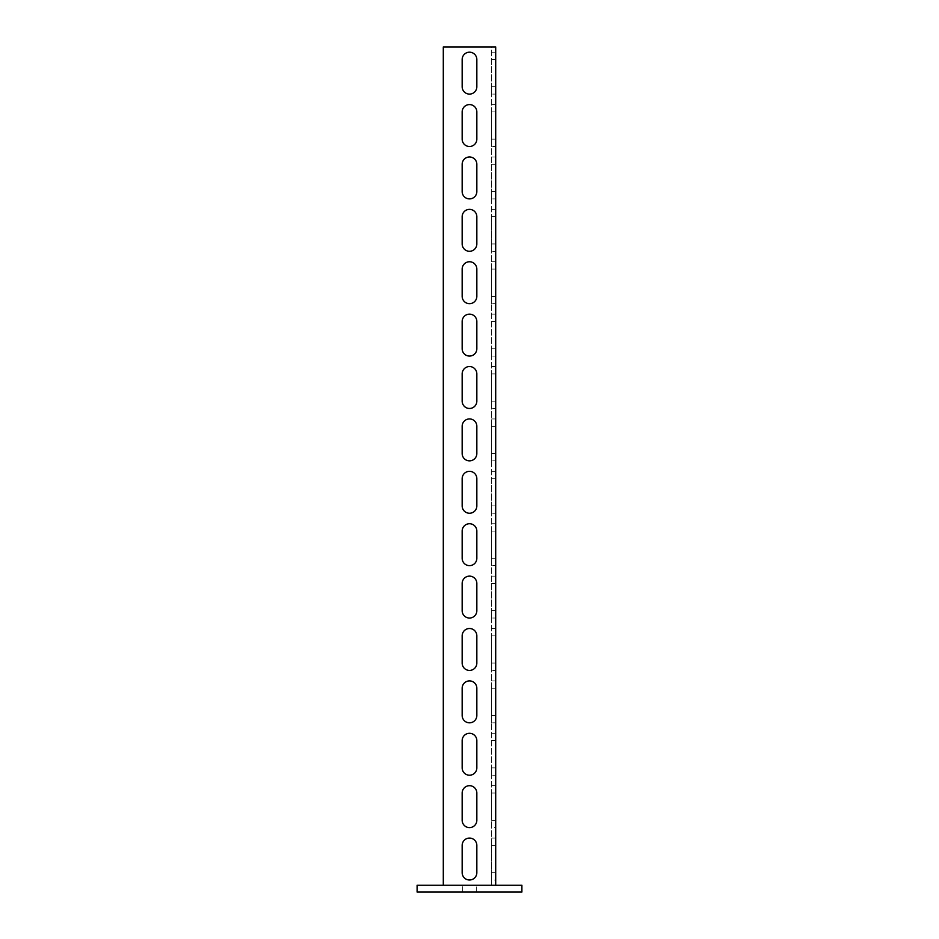 <?xml version="1.0" encoding="UTF-8"?>
<svg xmlns="http://www.w3.org/2000/svg" width="939" height="939" viewBox="0 0 939 939"><rect width="100%" height="100%" fill="white"/><g stroke="black" fill="none" stroke-linecap="round" stroke-linejoin="round"><path stroke-width="0.7" stroke-dasharray="4.7 3.52" d="M521.896 892.05L521.896 885.242L417.104 885.242L417.104 892.05L521.896 892.05M476.308 892.05L462.692 892.05L476.308 892.05L462.692 892.05L476.308 892.05L462.692 892.05L476.308 892.05L476.308 885.242L462.692 885.242L476.308 885.242L462.692 885.242L476.308 885.242L462.692 885.242L476.308 885.242L476.308 892.05M462.692 892.05L462.692 885.242L462.692 892.05M495.698 94.1L495.698 52.185L495.698 94.1L491.508 94.1L491.508 86.764L491.508 94.1M495.698 146.496L495.698 104.581L495.698 146.496L491.508 146.496L491.508 139.16L491.508 146.496M495.698 198.892L495.698 156.977L495.698 198.892L491.508 198.892L491.508 191.556L491.508 198.892M495.698 251.288L495.698 209.374L495.698 251.288L491.508 251.288L491.508 243.952L491.508 251.288M495.698 303.673L495.698 261.758L495.698 303.673L491.508 303.673L491.508 296.337L491.508 303.673M495.698 356.069L495.698 314.154L495.698 356.069L491.508 356.069L491.508 348.733L491.508 356.069M495.698 408.465L495.698 366.55L495.698 408.465L491.508 408.465L491.508 401.129L491.508 408.465M495.698 460.849L495.698 418.935L495.698 460.849L491.508 460.849L491.508 453.525L491.508 460.849M495.698 513.246L495.698 471.331L495.698 513.246L491.508 513.246L491.508 505.91L491.508 513.246M495.698 565.642L495.698 523.727L495.698 565.642L491.508 565.642L491.508 558.306L491.508 565.642M495.698 618.038L495.698 576.123L495.698 618.038L491.508 618.038L491.508 610.702L491.508 618.038M495.698 670.423L495.698 628.508L495.698 670.423L491.508 670.423L491.508 663.087L491.508 670.423M495.698 722.819L495.698 680.904L495.698 722.819L491.508 722.819L491.508 715.483L491.508 722.819M495.698 775.215L495.698 733.3L495.698 775.215L491.508 775.215L491.508 767.879L491.508 775.215M495.698 827.611L495.698 793.032L495.698 827.611L491.508 827.611L491.508 820.275L491.508 827.611M462.164 59.521L462.164 86.764L462.164 59.521A7.336 7.336 0 0 1 469.5 52.185A7.336 7.336 0 0 0 462.164 59.521L462.164 86.764A7.336 7.336 0 0 0 469.5 94.1A7.336 7.336 0 0 0 476.836 86.764L476.836 59.521A7.336 7.336 0 0 0 469.5 52.185A7.336 7.336 0 0 1 476.836 59.521L476.836 86.764L476.836 59.521M462.164 111.917L462.164 139.16L462.164 111.917A7.336 7.336 0 0 1 469.5 104.581A7.336 7.336 0 0 0 462.164 111.917L462.164 139.16A7.336 7.336 0 0 0 469.5 146.496A7.336 7.336 0 0 0 476.836 139.16L476.836 111.917A7.336 7.336 0 0 0 469.5 104.581A7.336 7.336 0 0 1 476.836 111.917L476.836 139.16L476.836 111.917M462.164 164.313L462.164 191.556L462.164 164.313A7.336 7.336 0 0 1 469.5 156.977A7.336 7.336 0 0 0 462.164 164.313L462.164 191.556A7.336 7.336 0 0 0 469.5 198.892A7.336 7.336 0 0 0 476.836 191.556L476.836 164.313A7.336 7.336 0 0 0 469.5 156.977A7.336 7.336 0 0 1 476.836 164.313L476.836 191.556L476.836 164.313M462.164 216.698L462.164 243.952L462.164 216.698A7.336 7.336 0 0 1 469.5 209.374A7.336 7.336 0 0 0 462.164 216.698L462.164 243.952A7.336 7.336 0 0 0 469.5 251.288A7.336 7.336 0 0 0 476.836 243.952L476.836 216.698A7.336 7.336 0 0 0 469.5 209.374A7.336 7.336 0 0 1 476.836 216.698L476.836 243.952L476.836 216.698M462.164 269.094L462.164 296.337L462.164 269.094A7.336 7.336 0 0 1 469.5 261.758A7.336 7.336 0 0 0 462.164 269.094L462.164 296.337A7.336 7.336 0 0 0 469.5 303.673A7.336 7.336 0 0 0 476.836 296.337L476.836 269.094A7.336 7.336 0 0 0 469.5 261.758A7.336 7.336 0 0 1 476.836 269.094L476.836 296.337L476.836 269.094M462.164 321.49L462.164 348.733L462.164 321.49A7.336 7.336 0 0 1 469.5 314.154A7.336 7.336 0 0 0 462.164 321.49L462.164 348.733A7.336 7.336 0 0 0 469.5 356.069A7.336 7.336 0 0 0 476.836 348.733L476.836 321.49A7.336 7.336 0 0 0 469.5 314.154A7.336 7.336 0 0 1 476.836 321.49L476.836 348.733L476.836 321.49M462.164 373.886L462.164 401.129L462.164 373.886A7.336 7.336 0 0 1 469.5 366.55A7.336 7.336 0 0 0 462.164 373.886L462.164 401.129A7.336 7.336 0 0 0 469.5 408.465A7.336 7.336 0 0 0 476.836 401.129L476.836 373.886A7.336 7.336 0 0 0 469.5 366.55A7.336 7.336 0 0 1 476.836 373.886L476.836 401.129L476.836 373.886M462.164 426.271L462.164 453.525L462.164 426.271A7.336 7.336 0 0 1 469.5 418.935A7.336 7.336 0 0 0 462.164 426.271L462.164 453.525A7.336 7.336 0 0 0 469.5 460.849A7.336 7.336 0 0 0 476.836 453.525L476.836 426.271A7.336 7.336 0 0 0 469.5 418.935A7.336 7.336 0 0 1 476.836 426.271L476.836 453.525L476.836 426.271M462.164 478.667L462.164 505.91L462.164 478.667A7.336 7.336 0 0 1 469.5 471.331A7.336 7.336 0 0 0 462.164 478.667L462.164 505.91A7.336 7.336 0 0 0 469.5 513.246A7.336 7.336 0 0 0 476.836 505.91L476.836 478.667A7.336 7.336 0 0 0 469.5 471.331A7.336 7.336 0 0 1 476.836 478.667L476.836 505.91L476.836 478.667M462.164 531.063L462.164 558.306L462.164 531.063A7.336 7.336 0 0 1 469.5 523.727A7.336 7.336 0 0 0 462.164 531.063L462.164 558.306A7.336 7.336 0 0 0 469.5 565.642A7.336 7.336 0 0 0 476.836 558.306L476.836 531.063A7.336 7.336 0 0 0 469.5 523.727A7.336 7.336 0 0 1 476.836 531.063L476.836 558.306L476.836 531.063M462.164 583.459L462.164 610.702L462.164 583.459A7.336 7.336 0 0 1 469.5 576.123A7.336 7.336 0 0 0 462.164 583.459L462.164 610.702A7.336 7.336 0 0 0 469.5 618.038A7.336 7.336 0 0 0 476.836 610.702L476.836 583.459A7.336 7.336 0 0 0 469.5 576.123A7.336 7.336 0 0 1 476.836 583.459L476.836 610.702L476.836 583.459M462.164 635.844L462.164 663.087L462.164 635.844A7.336 7.336 0 0 1 469.5 628.508A7.336 7.336 0 0 0 462.164 635.844L462.164 663.087A7.336 7.336 0 0 0 469.5 670.423A7.336 7.336 0 0 0 476.836 663.087L476.836 635.844A7.336 7.336 0 0 0 469.5 628.508A7.336 7.336 0 0 1 476.836 635.844L476.836 663.087L476.836 635.844M462.164 688.24L462.164 715.483L462.164 688.24A7.336 7.336 0 0 1 469.5 680.904A7.336 7.336 0 0 0 462.164 688.24L462.164 715.483A7.336 7.336 0 0 0 469.5 722.819A7.336 7.336 0 0 0 476.836 715.483L476.836 688.24A7.336 7.336 0 0 0 469.5 680.904A7.336 7.336 0 0 1 476.836 688.24L476.836 715.483L476.836 688.24M462.164 740.636L462.164 767.879L462.164 740.636A7.336 7.336 0 0 1 469.5 733.3A7.336 7.336 0 0 0 462.164 740.636L462.164 767.879A7.336 7.336 0 0 0 469.5 775.215A7.336 7.336 0 0 0 476.836 767.879L476.836 740.636A7.336 7.336 0 0 0 469.5 733.3A7.336 7.336 0 0 1 476.836 740.636L476.836 767.879L476.836 740.636M462.164 793.032L462.164 820.275L462.164 793.032A7.336 7.336 0 0 1 469.5 785.697A7.336 7.336 0 0 0 462.164 793.032L462.164 820.275A7.336 7.336 0 0 0 469.5 827.611A7.336 7.336 0 0 0 476.836 820.275L476.836 793.032A7.336 7.336 0 0 0 469.5 785.697A7.336 7.336 0 0 1 476.836 793.032L476.836 820.275L476.836 793.032M495.698 879.996L495.698 845.417L495.698 879.996L491.508 879.996L491.508 872.66L491.508 879.996M469.5 838.081A7.336 7.336 0 0 0 462.164 845.417A7.336 7.336 0 0 1 469.5 838.081A7.336 7.336 0 0 1 476.836 845.417A7.336 7.336 0 0 0 469.5 838.081M443.302 885.242L443.302 46.95L443.302 885.242L491.508 885.242L491.508 46.95L495.698 46.95L487.318 46.95L495.698 46.95L495.698 885.242L487.318 885.242L491.508 885.242L491.508 46.95L443.302 46.95L487.318 46.95L443.302 46.95L443.302 885.242L495.698 885.242M462.164 845.417L462.164 872.66A7.336 7.336 0 0 0 469.5 879.996A7.336 7.336 0 0 0 476.836 872.66L476.836 845.417M491.508 793.032L491.508 820.275L491.508 793.032L495.698 793.032L495.698 785.697L495.698 793.032L491.508 793.032M491.508 845.417L491.508 872.66L491.508 845.417L495.698 845.417L495.698 838.081L495.698 845.417L491.508 845.417M491.508 740.636L491.508 767.879L491.508 740.636L495.698 740.636L491.508 740.636M491.508 688.24L491.508 715.483L491.508 688.24L495.698 688.24L491.508 688.24M491.508 635.844L491.508 663.087L491.508 635.844L495.698 635.844L491.508 635.844M491.508 583.459L491.508 610.702L491.508 583.459L495.698 583.459L491.508 583.459M491.508 531.063L491.508 558.306L491.508 531.063L495.698 531.063L491.508 531.063M491.508 478.667L491.508 505.91L491.508 478.667L495.698 478.667L491.508 478.667M491.508 426.271L491.508 453.525L491.508 426.271L495.698 426.271L491.508 426.271M491.508 373.886L491.508 401.129L491.508 373.886L495.698 373.886L491.508 373.886M491.508 321.49L491.508 348.733L491.508 321.49L495.698 321.49L491.508 321.49M491.508 269.094L491.508 296.337L491.508 269.094L495.698 269.094L491.508 269.094M491.508 216.698L491.508 243.952L491.508 216.698L495.698 216.698L491.508 216.698M491.508 164.313L491.508 191.556L491.508 164.313L495.698 164.313L491.508 164.313M491.508 111.917L491.508 139.16L491.508 111.917L495.698 111.917L491.508 111.917M491.508 59.521L491.508 86.764L491.508 59.521L495.698 59.521L491.508 59.521M476.836 820.275A7.336 7.336 0 0 1 469.5 827.611A7.336 7.336 0 0 1 462.164 820.275M476.836 872.66A7.336 7.336 0 0 1 469.5 879.996A7.336 7.336 0 0 1 462.164 872.66M476.836 767.879A7.336 7.336 0 0 1 469.5 775.215A7.336 7.336 0 0 1 462.164 767.879M476.836 715.483A7.336 7.336 0 0 1 469.5 722.819A7.336 7.336 0 0 1 462.164 715.483M476.836 663.087A7.336 7.336 0 0 1 469.5 670.423A7.336 7.336 0 0 1 462.164 663.087M476.836 610.702A7.336 7.336 0 0 1 469.5 618.038A7.336 7.336 0 0 1 462.164 610.702M476.836 558.306A7.336 7.336 0 0 1 469.5 565.642A7.336 7.336 0 0 1 462.164 558.306M476.836 505.91A7.336 7.336 0 0 1 469.5 513.246A7.336 7.336 0 0 1 462.164 505.91M476.836 453.525A7.336 7.336 0 0 1 469.5 460.849A7.336 7.336 0 0 1 462.164 453.525M476.836 401.129A7.336 7.336 0 0 1 469.5 408.465A7.336 7.336 0 0 1 462.164 401.129M476.836 348.733A7.336 7.336 0 0 1 469.5 356.069A7.336 7.336 0 0 1 462.164 348.733M476.836 296.337A7.336 7.336 0 0 1 469.5 303.673A7.336 7.336 0 0 1 462.164 296.337M476.836 243.952A7.336 7.336 0 0 1 469.5 251.288A7.336 7.336 0 0 1 462.164 243.952M476.836 191.556A7.336 7.336 0 0 1 469.5 198.892A7.336 7.336 0 0 1 462.164 191.556M476.836 139.16A7.336 7.336 0 0 1 469.5 146.496A7.336 7.336 0 0 1 462.164 139.16M476.836 86.764A7.336 7.336 0 0 1 469.5 94.1A7.336 7.336 0 0 1 462.164 86.764M491.508 86.764L495.698 86.764L491.508 86.764M491.508 139.16L495.698 139.16L491.508 139.16M491.508 191.556L495.698 191.556L491.508 191.556M491.508 243.952L495.698 243.952L491.508 243.952M491.508 296.337L495.698 296.337L491.508 296.337M491.508 348.733L495.698 348.733L491.508 348.733M491.508 401.129L495.698 401.129L491.508 401.129M491.508 453.525L495.698 453.525L491.508 453.525M491.508 505.91L495.698 505.91L491.508 505.91M491.508 558.306L495.698 558.306L491.508 558.306M491.508 610.702L495.698 610.702L491.508 610.702M491.508 663.087L495.698 663.087L491.508 663.087M491.508 715.483L495.698 715.483L491.508 715.483M491.508 767.879L495.698 767.879L491.508 767.879M491.508 820.275L495.698 820.275L491.508 820.275M491.508 872.66L495.698 872.66L491.508 872.66M491.508 838.081L495.698 838.081M491.508 785.697L495.698 785.697M491.508 733.3L495.698 733.3M491.508 680.904L495.698 680.904M491.508 628.508L495.698 628.508M491.508 576.123L495.698 576.123M491.508 523.727L495.698 523.727M491.508 471.331L495.698 471.331M491.508 418.935L495.698 418.935M491.508 366.55L495.698 366.55M491.508 314.154L495.698 314.154M491.508 261.758L495.698 261.758M491.508 209.374L495.698 209.374M491.508 156.977L495.698 156.977M491.508 104.581L495.698 104.581M491.508 52.185L495.698 52.185"/><path stroke-width="1.41" d="M521.896 892.05L521.896 885.242L417.104 885.242L417.104 892.05L521.896 892.05M476.836 59.521A7.336 7.336 0 0 0 469.5 52.185A7.336 7.336 0 0 0 462.164 59.521L462.164 86.764A7.336 7.336 0 0 0 469.5 94.1A7.336 7.336 0 0 0 476.836 86.764L476.836 59.521A7.336 7.336 0 0 0 469.5 52.185A7.336 7.336 0 0 0 462.164 59.521M476.836 111.917A7.336 7.336 0 0 0 469.5 104.581A7.336 7.336 0 0 0 462.164 111.917L462.164 139.16A7.336 7.336 0 0 0 469.5 146.496A7.336 7.336 0 0 0 476.836 139.16L476.836 111.917A7.336 7.336 0 0 0 469.5 104.581A7.336 7.336 0 0 0 462.164 111.917M476.836 164.313A7.336 7.336 0 0 0 469.5 156.977A7.336 7.336 0 0 0 462.164 164.313L462.164 191.556A7.336 7.336 0 0 0 469.5 198.892A7.336 7.336 0 0 0 476.836 191.556L476.836 164.313A7.336 7.336 0 0 0 469.5 156.977A7.336 7.336 0 0 0 462.164 164.313M476.836 216.698A7.336 7.336 0 0 0 469.5 209.374A7.336 7.336 0 0 0 462.164 216.698L462.164 243.952A7.336 7.336 0 0 0 469.5 251.288A7.336 7.336 0 0 0 476.836 243.952L476.836 216.698A7.336 7.336 0 0 0 469.5 209.374A7.336 7.336 0 0 0 462.164 216.698M476.836 269.094A7.336 7.336 0 0 0 469.5 261.758A7.336 7.336 0 0 0 462.164 269.094L462.164 296.337A7.336 7.336 0 0 0 469.5 303.673A7.336 7.336 0 0 0 476.836 296.337L476.836 269.094A7.336 7.336 0 0 0 469.5 261.758A7.336 7.336 0 0 0 462.164 269.094M476.836 321.49A7.336 7.336 0 0 0 469.5 314.154A7.336 7.336 0 0 0 462.164 321.49L462.164 348.733A7.336 7.336 0 0 0 469.5 356.069A7.336 7.336 0 0 0 476.836 348.733L476.836 321.49A7.336 7.336 0 0 0 469.5 314.154A7.336 7.336 0 0 0 462.164 321.49M476.836 373.886A7.336 7.336 0 0 0 469.5 366.55A7.336 7.336 0 0 0 462.164 373.886L462.164 401.129A7.336 7.336 0 0 0 469.5 408.465A7.336 7.336 0 0 0 476.836 401.129L476.836 373.886A7.336 7.336 0 0 0 469.5 366.55A7.336 7.336 0 0 0 462.164 373.886M476.836 426.271A7.336 7.336 0 0 0 469.5 418.935A7.336 7.336 0 0 0 462.164 426.271L462.164 453.525A7.336 7.336 0 0 0 469.5 460.849A7.336 7.336 0 0 0 476.836 453.525L476.836 426.271A7.336 7.336 0 0 0 469.5 418.935A7.336 7.336 0 0 0 462.164 426.271M476.836 478.667A7.336 7.336 0 0 0 469.5 471.331A7.336 7.336 0 0 0 462.164 478.667L462.164 505.91A7.336 7.336 0 0 0 469.5 513.246A7.336 7.336 0 0 0 476.836 505.91L476.836 478.667A7.336 7.336 0 0 0 469.5 471.331A7.336 7.336 0 0 0 462.164 478.667M476.836 531.063A7.336 7.336 0 0 0 469.5 523.727A7.336 7.336 0 0 0 462.164 531.063L462.164 558.306A7.336 7.336 0 0 0 469.5 565.642A7.336 7.336 0 0 0 476.836 558.306L476.836 531.063A7.336 7.336 0 0 0 469.5 523.727A7.336 7.336 0 0 0 462.164 531.063M476.836 583.459A7.336 7.336 0 0 0 469.5 576.123A7.336 7.336 0 0 0 462.164 583.459L462.164 610.702A7.336 7.336 0 0 0 469.5 618.038A7.336 7.336 0 0 0 476.836 610.702L476.836 583.459A7.336 7.336 0 0 0 469.5 576.123A7.336 7.336 0 0 0 462.164 583.459M476.836 635.844A7.336 7.336 0 0 0 469.5 628.508A7.336 7.336 0 0 0 462.164 635.844L462.164 663.087A7.336 7.336 0 0 0 469.5 670.423A7.336 7.336 0 0 0 476.836 663.087L476.836 635.844A7.336 7.336 0 0 0 469.5 628.508A7.336 7.336 0 0 0 462.164 635.844M476.836 688.24A7.336 7.336 0 0 0 469.5 680.904A7.336 7.336 0 0 0 462.164 688.24L462.164 715.483A7.336 7.336 0 0 0 469.5 722.819A7.336 7.336 0 0 0 476.836 715.483L476.836 688.24A7.336 7.336 0 0 0 469.5 680.904A7.336 7.336 0 0 0 462.164 688.24M476.836 740.636A7.336 7.336 0 0 0 469.5 733.3A7.336 7.336 0 0 0 462.164 740.636L462.164 767.879A7.336 7.336 0 0 0 469.5 775.215A7.336 7.336 0 0 0 476.836 767.879L476.836 740.636A7.336 7.336 0 0 0 469.5 733.3A7.336 7.336 0 0 0 462.164 740.636M476.836 793.032A7.336 7.336 0 0 0 469.5 785.697A7.336 7.336 0 0 0 462.164 793.032L462.164 820.275A7.336 7.336 0 0 0 469.5 827.611A7.336 7.336 0 0 0 476.836 820.275L476.836 793.032A7.336 7.336 0 0 0 469.5 785.697A7.336 7.336 0 0 0 462.164 793.032M476.836 845.417A7.336 7.336 0 0 0 469.5 838.081A7.336 7.336 0 0 0 462.164 845.417L462.164 872.66A7.336 7.336 0 0 0 469.5 879.996A7.336 7.336 0 0 0 476.836 872.66L476.836 845.417A7.336 7.336 0 0 0 469.5 838.081A7.336 7.336 0 0 0 462.164 845.417M443.302 885.242L443.302 46.95L495.698 46.95L495.698 885.242M462.164 820.275A7.336 7.336 0 0 0 469.5 827.611A7.336 7.336 0 0 0 476.836 820.275M462.164 872.66A7.336 7.336 0 0 0 469.5 879.996A7.336 7.336 0 0 0 476.836 872.66M462.164 767.879A7.336 7.336 0 0 0 469.5 775.215A7.336 7.336 0 0 0 476.836 767.879M462.164 715.483A7.336 7.336 0 0 0 469.5 722.819A7.336 7.336 0 0 0 476.836 715.483M462.164 663.087A7.336 7.336 0 0 0 469.5 670.423A7.336 7.336 0 0 0 476.836 663.087M462.164 610.702A7.336 7.336 0 0 0 469.5 618.038A7.336 7.336 0 0 0 476.836 610.702M462.164 558.306A7.336 7.336 0 0 0 469.5 565.642A7.336 7.336 0 0 0 476.836 558.306M462.164 505.91A7.336 7.336 0 0 0 469.5 513.246A7.336 7.336 0 0 0 476.836 505.91M462.164 453.525A7.336 7.336 0 0 0 469.5 460.849A7.336 7.336 0 0 0 476.836 453.525M462.164 401.129A7.336 7.336 0 0 0 469.5 408.465A7.336 7.336 0 0 0 476.836 401.129M462.164 348.733A7.336 7.336 0 0 0 469.5 356.069A7.336 7.336 0 0 0 476.836 348.733M462.164 296.337A7.336 7.336 0 0 0 469.5 303.673A7.336 7.336 0 0 0 476.836 296.337M462.164 243.952A7.336 7.336 0 0 0 469.5 251.288A7.336 7.336 0 0 0 476.836 243.952M462.164 191.556A7.336 7.336 0 0 0 469.5 198.892A7.336 7.336 0 0 0 476.836 191.556M462.164 139.16A7.336 7.336 0 0 0 469.5 146.496A7.336 7.336 0 0 0 476.836 139.16M462.164 86.764A7.336 7.336 0 0 0 469.5 94.1A7.336 7.336 0 0 0 476.836 86.764"/></g></svg>
